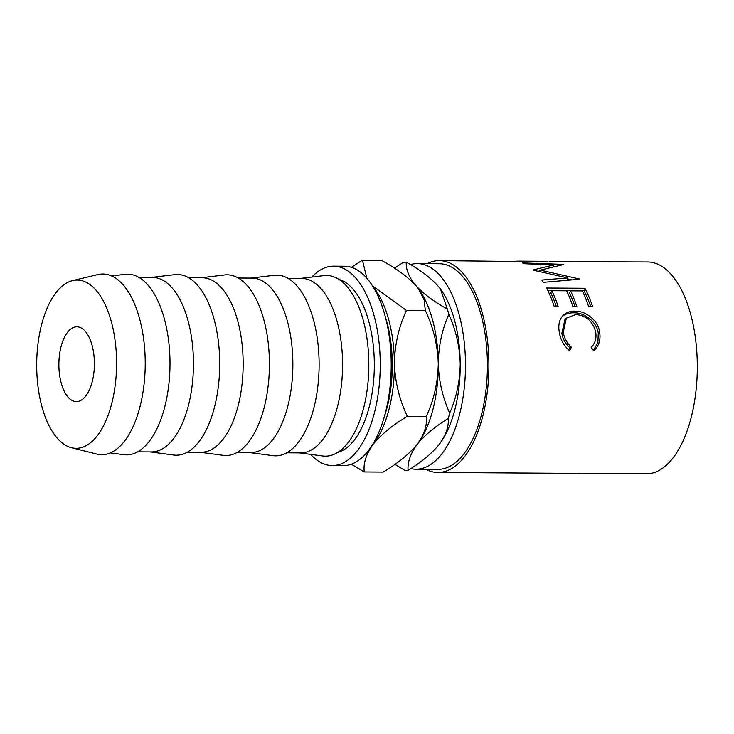 <?xml version="1.0" encoding="UTF-8"?>
<svg xmlns="http://www.w3.org/2000/svg" width="734" height="734" viewBox="0 0 734 734"><rect width="100%" height="100%" fill="white"/><g stroke="black" fill="none" stroke-linecap="round" stroke-linejoin="round"><path stroke-width="1.1" d="M94.392 363.11A37.388 17.754 90.4 0 1 76.391 401.581A37.388 17.754 90.4 0 1 58.885 365.275A37.388 17.754 90.4 0 1 76.877 326.804A37.388 17.754 90.4 0 1 94.392 363.11M385.304 316.776A87.245 41.425 90.4 0 1 392.268 363.449A87.245 41.425 90.4 0 1 384.662 415.618M410.425 264.57A102.824 48.82 90.4 0 1 417.334 263.579A102.824 48.82 90.4 0 1 465.475 363.422A102.824 48.82 90.4 0 1 415.994 469.219A102.824 48.82 90.4 0 1 410.801 468.604M417.334 263.579L439.271 263.726A102.824 48.82 90.4 0 1 487.413 363.569A102.824 48.82 90.4 0 1 437.932 469.365L415.994 469.219M549.142 261.561L647.7 261.965A105.935 50.297 90.4 0 1 697.3 364.835A105.935 50.297 90.4 0 1 646.315 473.834L437.914 472.476A105.935 50.297 90.4 0 1 425.83 469.283M547.665 261.845L439.29 260.607A105.935 50.297 90.4 0 1 488.899 363.477A105.935 50.297 90.4 0 1 437.914 472.476M533.223 269.91A105.935 50.297 90.4 0 1 533.609 270.268L567.767 277.902L541.784 280.039A105.935 50.297 90.4 0 1 543.288 282.342L579.447 279.241A105.935 50.297 90.4 0 0 579.227 278.92L540.288 270.121L563.74 264.497A105.935 50.297 90.4 0 0 563.483 264.368L522.424 262.9A105.935 50.297 90.4 0 1 524.26 263.699L553.858 264.882L533.223 269.91M584.934 288.26A105.935 50.297 90.4 0 1 592.577 306.628L588.64 306.601A105.935 50.297 90.4 0 0 582.346 290.893L570.529 290.82A105.935 50.297 90.4 0 1 576.823 306.528L572.887 306.5A105.935 50.297 90.4 0 0 566.593 290.792L551.83 290.701A105.935 50.297 90.4 0 1 558.124 306.399L554.188 306.381A105.935 50.297 90.4 0 0 546.546 288.012L584.934 288.26L583.934 290.581A102.824 48.82 90.4 0 1 590.751 306.61M593.76 350.815L591.191 347.43C595.173 343.365 596.678 338.282 595.714 332.172C592.953 321.345 586.292 315.464 575.713 314.528L566.345 318.143L563.272 332.218C564.235 338.2 566.978 343.218 571.502 347.301L569.483 350.659C563.831 345.806 560.455 339.659 559.336 332.218C558.069 325.456 559.18 319.996 562.657 315.849C565.74 312.629 569.868 311.069 575.043 311.17C585.897 310.757 598.412 320.657 599.687 332.429C600.843 339.925 598.871 346.053 593.76 350.815M427.16 263.644A105.935 50.297 90.4 0 1 439.29 260.607M310.684 454.392A99.705 47.343 -89.6 0 0 332.254 465.558A99.705 47.343 -89.6 0 0 380.24 362.972A99.705 47.343 -89.6 0 0 333.557 266.158A99.705 47.343 -89.6 0 0 311.84 277.048M332.254 465.558L343.228 465.631A99.705 47.343 -89.6 0 0 391.213 363.046A99.705 47.343 -89.6 0 0 344.521 266.231L333.557 266.158M36.7 366.633A84.126 39.939 90.4 0 1 72.583 280.599A84.126 39.939 90.4 0 1 116.578 361.761A84.126 39.939 90.4 0 1 71.492 447.731A84.126 39.939 90.4 0 1 36.7 366.633M72.583 280.599L97.961 274.571A90.355 42.902 90.4 0 1 145.222 361.743A90.355 42.902 90.4 0 1 96.796 454.08L71.492 447.731M111.577 275.929L125.129 274.314A90.355 42.902 90.4 0 1 169.994 361.908A90.355 42.902 90.4 0 1 123.954 454.704L110.421 452.906M138.836 277.351L152.599 277.443A87.245 41.425 90.4 0 1 193.446 362.156A87.245 41.425 90.4 0 1 151.461 451.924L137.698 451.832M151.36 277.434L174.83 274.635A90.355 42.902 90.4 0 1 219.705 362.229A90.355 42.902 90.4 0 1 173.655 455.025L150.222 451.915M188.546 277.672L202.3 277.764A87.245 41.425 90.4 0 1 243.156 362.477A87.245 41.425 90.4 0 1 201.171 452.245L187.409 452.153M201.061 277.755L224.54 274.956A90.355 42.902 90.4 0 1 269.406 362.55A90.355 42.902 90.4 0 1 223.365 455.346L199.932 452.236M238.247 278.002L252.01 278.085A87.245 41.425 90.4 0 1 292.857 362.798A87.245 41.425 90.4 0 1 250.872 452.566L237.119 452.483M250.771 278.085L274.241 275.278A90.355 42.902 90.4 0 1 319.116 362.871A90.355 42.902 90.4 0 1 273.076 455.667L249.633 452.566M287.957 278.324L301.711 278.415A87.245 41.425 90.4 0 1 342.567 363.128A87.245 41.425 90.4 0 1 300.582 452.896L286.82 452.805M300.481 278.406L323.951 275.599A90.355 42.902 90.4 0 1 368.826 363.192A90.355 42.902 90.4 0 1 322.776 455.988L299.344 452.887M337.787 452.373A87.245 41.425 -89.6 0 0 374.322 363.33A87.245 41.425 -89.6 0 0 338.915 279.406M440.428 288.985A91.741 43.563 90.4 0 1 440.666 289.306A91.741 43.563 90.4 0 1 460.218 363.743A91.741 43.563 90.4 0 1 439.666 443.804A91.741 43.563 90.4 0 1 439.134 444.492C431.748 453.539 421.399 462.163 408.067 470.356C407.462 462.181 410.508 453.511 417.196 444.354C424.582 435.299 434.941 426.674 448.272 418.481C448.869 426.665 445.832 435.326 439.134 444.492L439.657 443.813M406.251 262.13C419.591 269.525 430.096 277.369 437.748 285.654L440.492 289.068L447.318 309.042C433.968 301.646 423.472 293.802 415.811 285.517C409.012 277.333 405.829 269.534 406.251 262.13A104.21 49.481 -89.6 0 0 403.333 262.304L394.516 268.167M448.823 314.28C455.887 329.933 459.686 346.43 460.218 363.743C459.979 381.12 456.465 397.562 449.685 413.068C442.62 397.415 438.822 380.918 438.281 363.605C438.528 346.228 442.042 329.786 448.823 314.28A104.21 49.481 -89.6 0 0 447.318 309.042M394.938 464.356L405.15 470.54A104.21 49.481 -89.6 0 0 408.067 470.356M448.272 418.481A104.21 49.481 -89.6 0 0 449.685 413.068M366.872 278.278L362.422 260.166L381.313 260.286C395.975 268.167 407.471 276.58 415.811 285.517L418.554 288.93L424.169 300.05L425.335 310.574C433.308 327.245 437.62 344.916 438.281 363.605C437.941 382.331 433.932 399.947 426.252 416.472C427.353 425.169 424.335 434.464 417.196 444.354A91.741 43.563 -89.6 0 0 417.729 443.657A91.741 43.563 -89.6 0 0 438.281 363.605A91.741 43.563 -89.6 0 0 418.729 289.168A91.741 43.563 -89.6 0 0 418.463 288.801M417.729 443.657L417.196 444.354C409.15 454.107 397.81 463.356 383.166 472.072L364.266 471.944C363.174 463.237 366.193 453.942 373.322 444.061C381.368 434.299 392.718 425.059 407.361 416.343C399.388 399.681 395.066 382.001 394.406 363.321C394.745 344.595 398.755 326.969 406.434 310.454L372.588 285.957M351.302 464.227L364.266 471.944M362.422 260.166L351.421 267.341M406.434 310.454L425.335 310.574M407.361 416.343L426.252 416.472M371.45 446.345A91.741 43.563 -89.6 0 0 373.322 444.061A91.741 43.563 -89.6 0 0 394.406 363.321A91.741 43.563 -89.6 0 0 372.496 285.875M566.345 318.143L564.896 319.721L561.868 333.245C562.804 339.044 565.529 343.925 570.052 347.879L568.722 350.017M563.272 332.218L561.868 333.245M571.502 347.301L570.052 347.879M561.354 317.354C564.464 314.225 568.602 312.712 573.777 312.812C584.64 312.418 597.063 322.015 598.283 333.456L597.871 342.65L593.384 350.311M575.043 311.17L573.777 312.812M599.687 332.429L598.283 333.456M570.529 290.82L569.492 293.068A102.824 48.82 90.4 0 1 575.006 306.509M551.83 290.701L550.794 292.949A102.824 48.82 90.4 0 1 556.299 306.39M547.729 290.352L583.934 290.581M553.629 266.58L553.858 264.882M538.407 271.204L540.151 270.763M566.96 280.526L567.767 277.902M539.995 271.525L540.288 270.121M567.483 278.837L571.804 279.874M536.637 261.983L536.655 261.598C546.096 261.194 548.481 261.267 543.821 261.799M516.672 261.139L536.655 261.598M518.81 261.13L546.151 261.304L546.179 261.827"/></g></svg>
